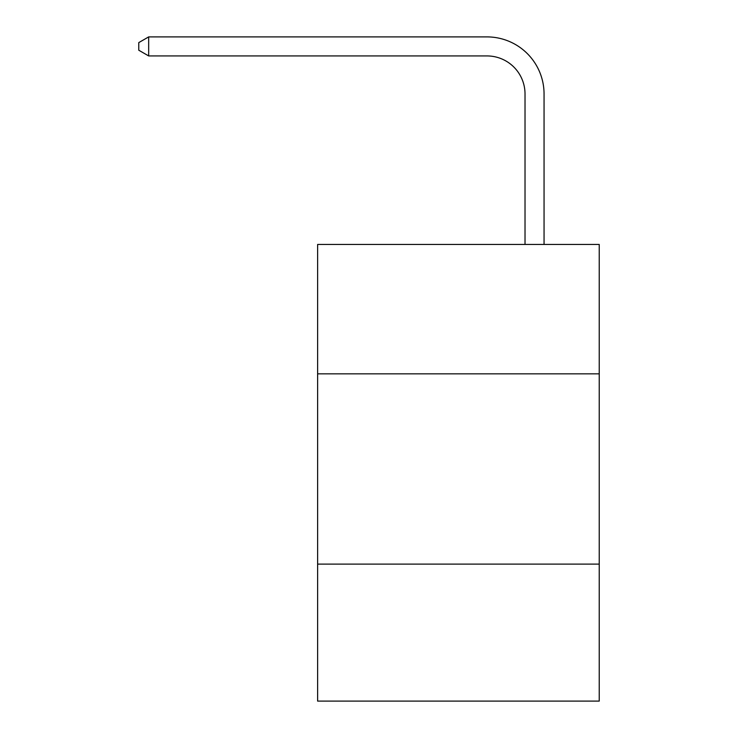 <?xml version="1.0" encoding="UTF-8"?>
<svg xmlns="http://www.w3.org/2000/svg" width="738" height="738" viewBox="0 0 738 738"><rect width="100%" height="100%" fill="white"/><g stroke="black" fill="none" stroke-linecap="round" stroke-linejoin="round"><path stroke-width="1.11" d="M599.228 373.834L599.228 244.444L317.626 244.444L317.626 373.834L599.228 373.834L599.228 701.1L317.626 701.1L317.626 373.834M599.228 564.109L317.626 564.109M525.022 244.444L525.022 93.984A38.053 38.053 0 0 0 486.969 55.931L148.67 55.931L138.772 50.221L138.772 42.61L148.67 36.9L486.969 36.9A57.084 57.084 0 0 1 544.054 93.984L544.054 244.444M525.022 93.984A38.053 38.053 0 0 0 486.969 55.931A38.053 38.053 0 0 1 525.022 93.984A38.053 38.053 0 0 0 486.969 55.931A38.053 38.053 0 0 1 525.022 93.984A38.053 38.053 0 0 0 486.969 55.931A38.053 38.053 0 0 1 525.022 93.984A38.053 38.053 0 0 0 486.969 55.931A38.053 38.053 0 0 1 525.022 93.984A38.053 38.053 0 0 0 486.969 55.931A38.053 38.053 0 0 1 525.022 93.984A38.053 38.053 0 0 0 486.969 55.931A38.053 38.053 0 0 1 525.022 93.984A38.053 38.053 0 0 0 486.969 55.931A38.053 38.053 0 0 1 525.022 93.984A38.053 38.053 0 0 0 486.969 55.931A38.053 38.053 0 0 1 525.022 93.984A38.053 38.053 0 0 0 486.969 55.931A38.053 38.053 0 0 1 525.022 93.984A38.053 38.053 0 0 0 486.969 55.931A38.053 38.053 0 0 1 525.022 93.984A38.053 38.053 0 0 0 486.969 55.931A38.053 38.053 0 0 1 525.022 93.984A38.053 38.053 0 0 0 486.969 55.931A38.053 38.053 0 0 1 525.022 93.984A38.053 38.053 0 0 0 486.969 55.931A38.053 38.053 0 0 1 525.022 93.984A38.053 38.053 0 0 0 486.969 55.931A38.053 38.053 0 0 1 525.022 93.984A38.053 38.053 0 0 0 486.969 55.931A38.053 38.053 0 0 1 525.022 93.984A38.053 38.053 0 0 0 486.969 55.931A38.053 38.053 0 0 1 525.022 93.984A38.053 38.053 0 0 0 486.969 55.931A38.053 38.053 0 0 1 525.022 93.984A38.053 38.053 0 0 0 486.969 55.931A38.053 38.053 0 0 1 525.022 93.984A38.053 38.053 0 0 0 486.969 55.931A38.053 38.053 0 0 1 525.022 93.984A38.053 38.053 0 0 0 486.969 55.931A38.053 38.053 0 0 1 525.022 93.984M148.67 36.9L486.969 36.9L148.67 36.9L486.969 36.9L148.67 36.9L486.969 36.9L148.67 36.9L486.969 36.9L148.67 36.9L486.969 36.9L148.67 36.9L486.969 36.9L148.67 36.9L486.969 36.9L148.67 36.9L486.969 36.9L148.67 36.9L486.969 36.9L148.67 36.9L486.969 36.9L148.67 36.9L486.969 36.9L148.67 36.9L486.969 36.9L148.67 36.9L486.969 36.9L148.67 36.9L486.969 36.9L148.67 36.9L486.969 36.9L148.67 36.9L486.969 36.9L148.67 36.9L486.969 36.9L148.67 36.9L486.969 36.9L148.67 36.9L486.969 36.9L148.67 36.9L486.969 36.9L148.67 36.9L148.67 55.931"/></g></svg>
